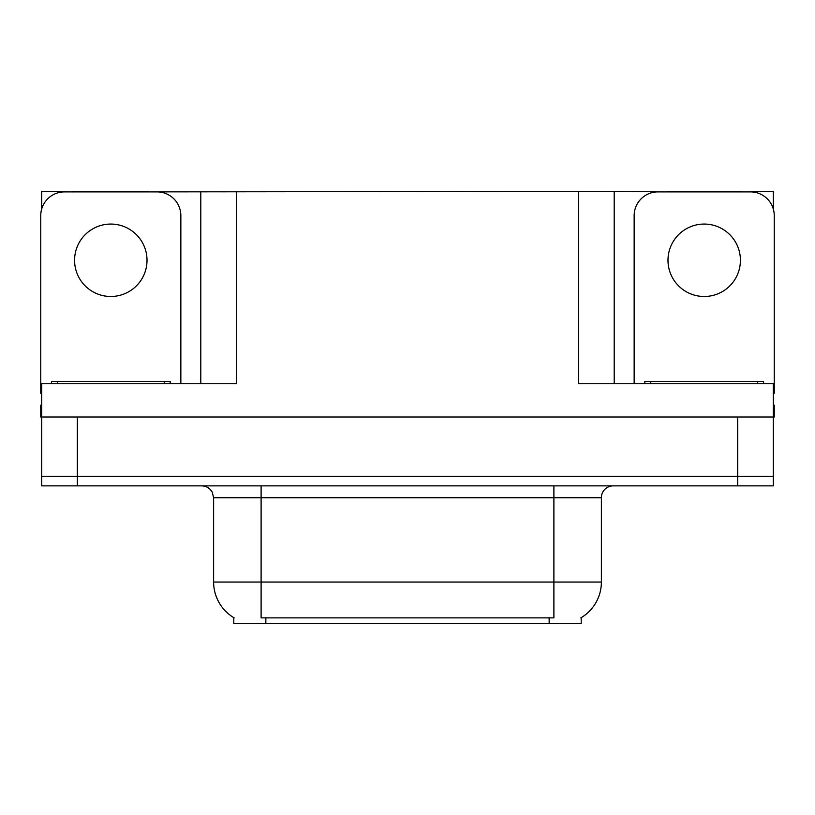 <?xml version="1.0" encoding="UTF-8"?>
<svg xmlns="http://www.w3.org/2000/svg" width="815" height="815" viewBox="0 0 815 815"><rect width="100%" height="100%" fill="white"/><g stroke="black" fill="none" stroke-linecap="round" stroke-linejoin="round"><path stroke-width="1.22" d="M581.197 617.668L581.197 623.587L233.803 623.587L233.803 617.668M77.323 485.862L773.303 485.862L773.303 476.357L41.697 476.357L41.697 416.995L77.323 416.995L77.323 476.357L41.697 476.357L41.697 485.862L77.323 485.862L77.323 476.357L773.303 476.357L773.303 416.995L77.323 416.995M148.788 191.892L578.589 191.413L578.589 383.753L773.303 383.753L773.303 416.995L774.25 416.995L774.25 405.126L773.303 405.126M41.697 405.126L40.75 405.126L40.75 416.995L41.697 416.995L41.697 383.753L236.411 383.753L236.411 191.413M72.81 191.892L41.697 191.413L41.697 208.986M742.19 191.892L773.303 191.413L773.303 208.986M200.796 191.413L200.796 383.753M578.589 191.413L614.204 191.413L614.204 383.753M614.204 191.413L666.212 191.892M742.19 191.413L666.212 191.413M72.81 191.413L148.788 191.413M234.16 617.882A41.555 41.555 0 0 1 213.622 582.032L261.106 582.032L261.106 617.882L553.894 617.882L553.894 582.032L601.378 582.032L601.378 497.731A11.868 11.868 0 0 1 613.257 485.862M213.622 582.032L213.622 497.731L212.277 492.26C209.954 488.165 206.45 486.035 201.743 485.862M580.84 617.882A41.555 41.555 0 0 0 601.378 582.032M773.303 485.862L773.303 476.357M110.799 224.064A36.217 36.217 0 0 0 74.583 260.28A36.217 36.217 0 0 0 110.799 296.487A36.217 36.217 0 0 0 147.016 260.28A36.217 36.217 0 0 0 110.799 224.064M41.697 393.268A23.747 23.747 0 0 0 40.75 393.248L40.75 215.639A23.747 23.747 0 0 1 64.497 191.892L157.101 191.892A23.747 23.747 0 0 1 180.849 215.639L180.849 383.753M704.201 224.064A36.217 36.217 0 0 0 667.984 260.28A36.217 36.217 0 0 0 704.201 296.487A36.217 36.217 0 0 0 740.417 260.28A36.217 36.217 0 0 0 704.201 224.064M634.152 383.753L634.152 215.639A23.747 23.747 0 0 1 657.899 191.892L750.503 191.892A23.747 23.747 0 0 1 774.25 215.639L774.25 393.248A23.747 23.747 0 0 0 773.303 393.268M51.437 383.753L51.437 381.379L170.162 381.379L170.162 383.753M644.838 383.753L644.838 381.379L763.563 381.379L763.563 383.753M737.677 416.995L737.677 485.862M549.147 623.587L549.147 617.668M265.853 623.587L265.853 617.668M553.894 485.862L553.894 497.731L213.622 497.731M601.378 497.731L553.894 497.731L553.894 582.032L261.106 582.032L261.106 485.862M164.222 381.379L164.222 383.753M57.376 381.379L57.376 383.753M757.624 381.379L757.624 383.753M650.778 381.379L650.778 383.753"/></g></svg>
